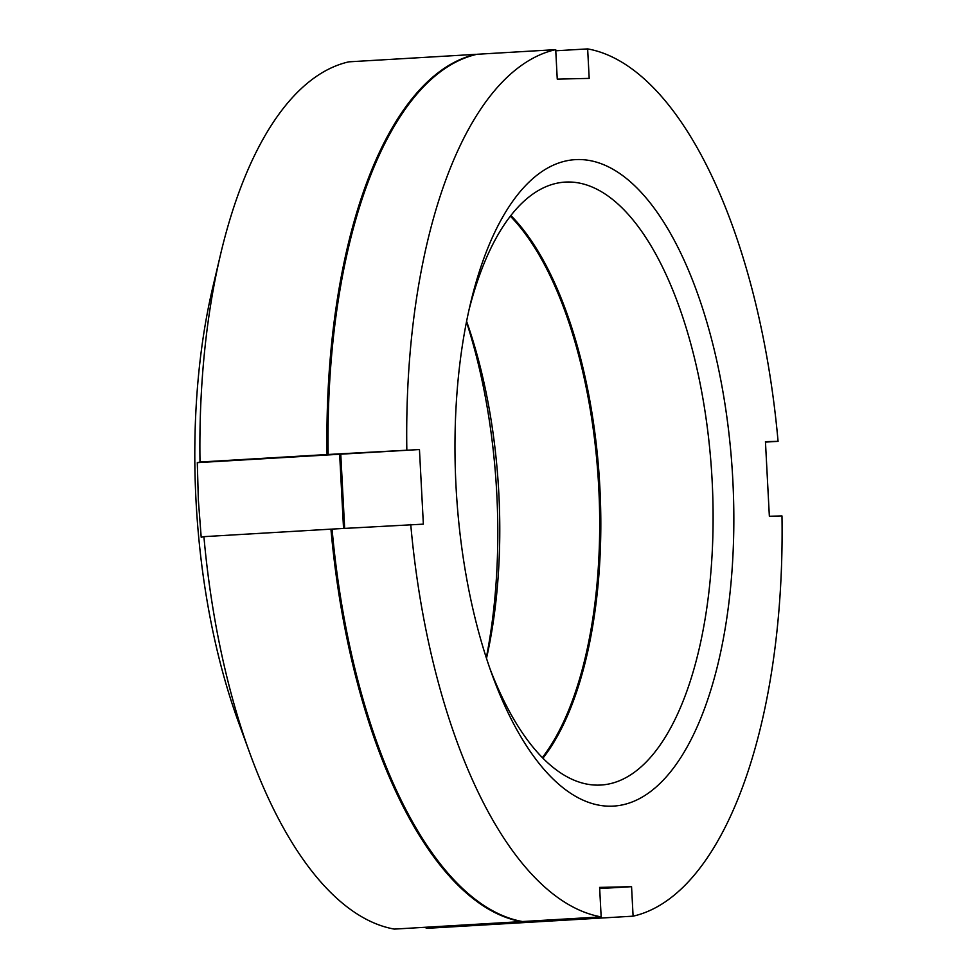 <?xml version="1.0" encoding="UTF-8"?>
<svg xmlns="http://www.w3.org/2000/svg" width="978" height="978" viewBox="0 0 978 978"><rect width="100%" height="100%" fill="white"/><g stroke="black" fill="none" stroke-linecap="round" stroke-linejoin="round"><path stroke-width="1.47" d="M410.736 524.44A435.87 186.26 86.6 0 0 601.164 916.887L522.484 921.533A435.87 186.26 -93.4 0 1 332.068 529.086L423.364 524.147L419.452 449.538L328.156 454.477A435.87 186.26 -93.4 0 1 477.032 54.279L555.712 49.633A435.87 186.26 86.6 0 0 406.824 449.831M328.156 454.477L340.772 454.183L344.659 528.34M554.367 919.65L554.416 920.811L633.096 916.166A435.87 186.26 86.6 0 0 781.984 515.968L769.356 516.25L765.444 441.64L778.072 441.347A435.87 186.26 86.6 0 0 587.644 48.9L589.196 78.387L557.252 79.12L555.712 49.633M510.895 215.539A301.994 129.047 -93.4 0 1 599.856 487.252A301.994 129.047 -93.4 0 1 542.924 758.219M468.878 310.454A301.994 129.047 -93.4 0 1 565.26 182.091A301.994 129.047 -93.4 0 1 712.131 480.614A301.994 129.047 -93.4 0 1 600.847 785.041A301.994 129.047 -93.4 0 1 490.039 668.903M732.803 479.733A323.791 138.363 -93.4 0 1 653.218 789.466A323.791 138.363 -93.4 0 1 492.289 675.199A323.791 138.363 -93.4 0 1 456.005 486.054A323.791 138.363 -93.4 0 1 470.381 303.938A323.791 138.363 -93.4 0 1 618.866 172.91A323.791 138.363 -93.4 0 1 732.803 479.733M633.096 916.166L631.556 886.679L599.612 887.401L601.164 916.887M587.644 48.9L555.773 50.783M778.072 441.347L765.468 442.093M599.673 888.562L631.556 886.679M340.772 454.183L419.452 449.538M220.612 254.194L212.874 286.896A379.831 162.311 86.6 0 0 196.016 500.54A379.831 162.311 86.6 0 0 238.583 722.424L250.111 753.977A435.87 186.26 -93.4 0 1 203.913 536.653L201.199 537.264L198.351 500.015L197.299 462.655L200.001 462.032A435.87 186.26 -93.4 0 1 220.612 254.194A435.87 186.26 -93.4 0 1 348.877 61.834L475.907 54.34A435.87 186.26 -93.4 0 0 327.031 454.538L339.647 454.257L343.535 528.401M486.298 657.791A323.791 138.363 86.6 0 0 496.775 493.67A323.791 138.363 86.6 0 0 466.482 321.933M554.416 920.616A435.87 186.26 -93.4 0 1 553.303 920.873L426.274 928.366L425.613 927.254M553.242 919.723L553.303 920.873M332.068 529.122L330.943 529.147A435.87 186.26 -93.4 0 0 521.36 921.606L521.347 921.325M510.369 216.211A301.994 129.047 -93.4 0 1 598.732 487.313A301.994 129.047 -93.4 0 1 542.325 757.608M486.494 658.377A301.994 129.047 86.6 0 0 498.817 493.205A301.994 129.047 86.6 0 0 466.592 321.322M330.943 529.147L203.913 536.653M521.36 921.606L394.33 929.1A435.87 186.26 -93.4 0 1 250.111 753.977M327.031 454.538L200.001 462.032M197.299 462.655L339.647 454.257"/></g></svg>
